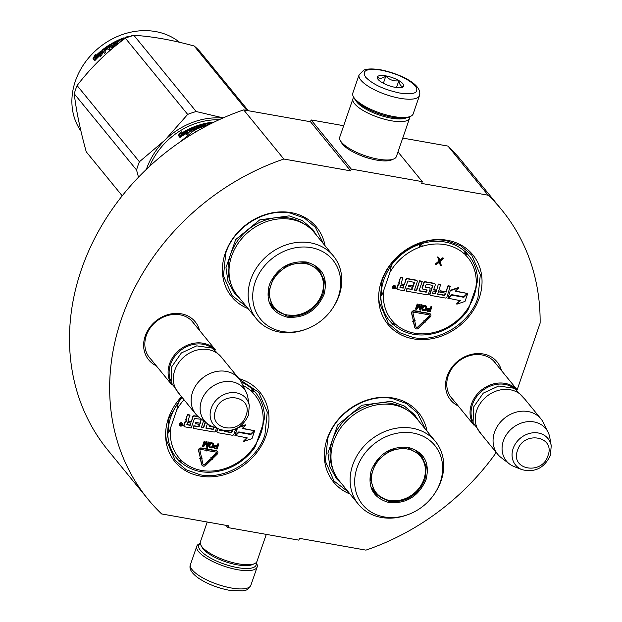 <?xml version="1.0" encoding="UTF-8"?>
<svg xmlns="http://www.w3.org/2000/svg" width="622" height="622" viewBox="0 0 622 622"><rect width="100%" height="100%" fill="white"/><g stroke="black" fill="none" stroke-linecap="round" stroke-linejoin="round"><path stroke-width="0.93" d="M350.645 170.863L283.834 159.03L243.676 109.907L310.487 121.741L350.645 170.863L351.267 169.067L422.291 181.647L421.677 183.436L488.138 195.207A228.492 193.769 -39.3 0 1 501.783 209.956A228.492 193.769 -39.3 0 1 540.129 323.129L517.17 389.792M495.788 451.906L494.972 454.262A228.492 193.769 -39.3 0 1 365.93 550.128L299.47 538.357L298.855 540.145L227.823 527.573L228.437 525.777L161.627 513.943A228.492 193.769 -39.3 0 1 147.982 499.194A228.492 193.769 -39.3 0 1 283.834 159.03M458.181 405.917A30.05 25.486 -39.3 0 1 448.509 372.858A30.05 25.486 -39.3 0 1 483.162 353.965A30.05 25.486 -39.3 0 1 501.441 370.549M156.246 365.759A30.05 25.486 -39.3 0 1 146.574 332.708A30.05 25.486 -39.3 0 1 181.227 313.807A30.05 25.486 -39.3 0 1 199.507 330.391M325.057 245.744A54.876 46.541 140.7 0 0 278.384 212.009A54.876 46.541 140.7 0 0 225.25 253.255A54.876 46.541 140.7 0 0 248.116 308.644M181.531 396.688A54.876 46.541 140.7 0 0 168.469 418.163A54.876 46.541 140.7 0 0 200.323 476.11A54.876 46.541 140.7 0 0 266.13 435.462A54.876 46.541 140.7 0 0 238.902 378.58M427.011 431.155A54.876 46.541 140.7 0 0 380.337 397.419A54.876 46.541 140.7 0 0 327.203 438.666A54.876 46.541 140.7 0 0 350.069 494.055M479.181 298.218A54.876 46.541 140.7 0 0 447.319 240.279A54.876 46.541 140.7 0 0 381.519 280.926A54.876 46.541 140.7 0 0 413.373 338.866A54.876 46.541 140.7 0 0 479.181 298.218M147.982 499.194L107.824 450.071A228.492 193.769 -39.3 0 1 243.676 109.907M227.823 527.573L226.004 525.349M488.138 195.207L447.98 146.084A228.492 193.769 -39.3 0 1 461.617 160.834L501.783 209.956M447.98 146.084L402.737 138.076M422.291 181.647L397.979 151.9M351.267 169.067L311.109 119.945L343.678 125.714M358.606 154.583A20.915 6.531 19 0 0 370.743 158.758M311.109 119.945L310.487 121.741M452.956 399.526A28.06 23.791 -39.3 0 1 451.479 397.901A28.06 23.791 -39.3 0 1 452.147 368.131A28.06 23.791 -39.3 0 1 481.879 354.937A28.06 23.791 -39.3 0 1 494.918 362.385A28.06 23.791 -39.3 0 1 496.216 364.158M151.022 359.368A28.06 23.791 -39.3 0 1 149.537 357.743A28.06 23.791 -39.3 0 1 150.213 327.973A28.06 23.791 -39.3 0 1 179.937 314.786A28.06 23.791 -39.3 0 1 192.983 322.227A28.06 23.791 -39.3 0 1 194.282 324.008M168.15 433.169A50.685 42.988 140.7 0 1 170.793 417.105A50.685 42.988 -39.3 0 1 178.545 402.45M263.269 423.481A50.685 42.988 -39.3 0 1 260.999 433.083A50.685 42.988 140.7 0 1 256.808 442.281M381.2 295.932A50.685 42.988 140.7 0 1 383.836 279.869A50.685 42.988 -39.3 0 1 391.596 265.213M476.32 286.237A50.685 42.988 -39.3 0 1 474.05 295.839A50.685 42.988 140.7 0 1 469.859 305.037M239.618 379.49L258.674 392.303L267.258 412.036L264.91 434.895C256.661 460.871 225.693 479.997 200.3 474.804L186.266 469.789L175.256 460.505L166.673 440.773L169.021 417.914L181.741 396.945M246.46 306.615L232.037 295.59L223.461 275.857L225.802 253.006C234.051 227.022 265.019 207.896 290.412 213.097L304.446 218.112L315.463 227.395L323.393 243.715M413.35 337.559L399.316 332.545L388.307 323.261L379.723 303.528L382.071 280.678C390.321 254.693 421.288 235.567 446.682 240.768L460.715 245.783L471.725 255.067L480.308 274.8L477.96 297.65C469.711 323.634 438.743 342.761 413.35 337.559M348.406 492.025L333.991 481.008L325.407 461.267L327.755 438.417C336.004 412.44 366.972 393.306 392.365 398.508L406.399 403.522L417.409 412.806L425.347 429.126M256.07 562.708A30.33 9.47 -161 0 1 237.635 567.629A30.33 9.47 -161 0 1 200.463 550.408A30.33 9.47 -161 0 1 200.284 543.496M256.147 562.63L256.544 563.338A31.932 9.968 -161 0 1 257.15 567.015A31.932 9.968 -161 0 1 237.674 569.721A31.932 9.968 -161 0 1 198.55 551.59A31.932 9.968 -161 0 1 196.777 546.225A31.932 9.968 -161 0 1 199.522 543.706L200.268 543.387M359.104 74.796L352.806 93.082A31.932 9.968 19 0 0 353.413 96.752L354.4 98.525A30.33 9.47 19 0 0 355.512 100.126A30.33 9.47 19 0 0 392.676 117.356A30.33 9.47 19 0 0 408.576 117.177L410.442 116.392A31.932 9.968 19 0 0 413.187 113.873L419.477 95.586C422.859 84.506 399.962 73.691 380.617 69.796C369.258 68.008 365.067 69.532 363.66 70.239L359.104 74.796A31.932 9.968 19 0 0 400 98.292A31.932 9.968 19 0 0 419.477 95.586M353.413 96.752A31.932 9.968 19 0 0 354.579 98.439A31.932 9.968 19 0 0 393.703 116.571A31.932 9.968 19 0 0 410.442 116.392M399.892 93.067C414.439 95.065 419.601 92.709 415.387 86.007C408.219 78.784 396.813 73.497 381.154 70.146C366.607 68.148 361.444 70.504 365.666 77.206C372.827 84.429 384.24 89.716 399.892 93.067M395.211 87.337A13.972 4.362 19 0 0 402.535 87.259A13.972 4.362 19 0 0 400.296 81.498A13.972 4.362 19 0 0 385.842 75.876A13.972 4.362 19 0 0 377.585 78.667A13.972 4.362 19 0 0 395.211 87.337M401.828 87.484L403.453 86.458C401.143 86.785 399.596 84.895 398.819 80.782C393.726 81.428 389.403 79.857 385.842 76.063C382.297 78.597 379.521 78.916 377.507 77.011L378.176 79.499M385.842 76.063L383.362 83.27M398.819 80.782L396.494 87.539M207.219 522.021L200.393 541.855A29.934 9.346 19 0 0 200.96 545.3L202.197 547.515A27.936 8.724 19 0 0 203.215 548.993A27.936 8.724 19 0 0 237.448 564.854A27.936 8.724 19 0 0 252.089 564.698L254.421 563.711A29.934 9.346 19 0 0 256.995 561.347L266.278 534.384M200.96 545.3A29.934 9.346 19 0 0 202.057 546.886A29.934 9.346 19 0 0 238.731 563.882A29.934 9.346 19 0 0 254.421 563.711M355.846 100.531A27.936 8.724 19 0 0 357.02 102.296A27.936 8.724 19 0 0 391.254 118.164A27.936 8.724 19 0 0 406.205 117.869M353.809 97.467A29.934 9.346 19 0 0 352.962 98.75A29.934 9.346 19 0 0 354.633 103.773A29.934 9.346 19 0 0 391.308 120.777A29.934 9.346 19 0 0 409.571 118.234A29.934 9.346 19 0 0 409.696 116.703M352.962 98.75L339.752 137.104A29.934 9.346 19 0 0 340.327 140.556L341.556 142.765A27.936 8.724 19 0 0 342.582 144.242A27.936 8.724 19 0 0 376.808 160.111A27.936 8.724 19 0 0 391.456 159.947L393.788 158.96A29.934 9.346 19 0 0 396.362 156.596L409.571 118.234M340.327 140.556A29.934 9.346 19 0 0 341.424 142.135A29.934 9.346 19 0 0 378.098 159.131A29.934 9.346 19 0 0 393.788 158.96M172.061 385.057A27.936 23.69 -39.3 0 1 169.557 363.909A27.936 23.69 140.7 0 1 190.2 344.145A27.936 23.69 140.7 0 1 215.266 349.735M170.755 380.952A27.143 23.014 -39.3 0 1 170.537 364.368A27.143 23.014 140.7 0 1 211.503 347.636M195.813 414.159L178.009 392.381A27.936 23.69 -39.3 0 1 174.782 370.3A27.936 23.69 140.7 0 1 196.078 350.334A27.936 23.69 140.7 0 1 221.269 357.02L239.073 378.798A27.936 23.69 140.7 0 0 213.882 372.111A27.936 23.69 140.7 0 0 192.587 392.078A27.936 23.69 -39.3 0 0 195.813 414.159A27.936 23.69 -39.3 0 0 199.18 417.416L207.476 423.769A25.486 21.614 -39.3 0 1 201.458 400.646A25.486 21.614 140.7 0 1 223.251 381.877A25.486 21.614 140.7 0 1 246.172 392.132L241.6 382.748A27.936 23.69 140.7 0 0 239.073 378.798M220.017 429.499C232.947 432.663 242.424 427.897 248.466 415.208L249.298 405.56A20.93 17.75 140.7 0 0 231.524 392.599A20.93 17.75 140.7 0 0 211.208 408.343A20.93 17.75 140.7 0 0 220.017 429.499L212.18 426.412A25.486 21.614 -39.3 0 1 207.476 423.769M249.298 405.56L247.828 397.264A25.486 21.614 140.7 0 0 246.172 392.132M474.003 425.207A27.936 23.69 -39.3 0 1 471.499 404.067A27.936 23.69 140.7 0 1 492.134 384.295A27.936 23.69 140.7 0 1 517.209 389.885M472.689 421.102A27.143 23.014 -39.3 0 1 472.471 404.518A27.143 23.014 140.7 0 1 513.445 387.786M497.748 454.317L479.951 432.539A27.936 23.69 -39.3 0 1 476.716 410.45A27.936 23.69 140.7 0 1 498.012 390.492A27.936 23.69 140.7 0 1 523.203 397.17L541.008 418.948A27.936 23.69 140.7 0 0 515.817 412.269A27.936 23.69 140.7 0 0 494.521 432.228A27.936 23.69 -39.3 0 0 497.748 454.317A27.936 23.69 -39.3 0 0 501.122 457.574L509.418 463.926A25.486 21.614 -39.3 0 1 503.392 440.804A25.486 21.614 140.7 0 1 525.186 422.027A25.486 21.614 140.7 0 1 548.114 432.29L543.535 422.898A27.936 23.69 140.7 0 0 541.008 418.948M521.951 469.657C534.881 472.813 544.359 468.047 550.4 455.358L551.232 445.717A20.93 17.75 140.7 0 0 533.466 432.757A20.93 17.75 140.7 0 0 513.15 448.493A20.93 17.75 140.7 0 0 521.951 469.657L514.114 466.57A25.486 21.614 -39.3 0 1 509.418 463.926M551.232 445.717L549.77 437.421A25.486 21.614 140.7 0 0 548.114 432.29M306.211 261.971C322.258 266.55 328.206 277.365 324.054 294.416C316.66 310.899 304.376 318.487 287.201 317.181C271.153 312.602 265.205 301.787 269.357 284.736C276.751 268.253 289.036 260.665 306.211 261.971M305.697 262.36L319.615 270.306L324.373 281.268L323.075 293.965C315.875 310.013 303.909 317.407 287.177 316.132L273.268 308.193L268.245 293.032L273.983 276.432L288.281 264.715L305.697 262.36M256.497 318.899A49.69 42.141 140.7 0 1 257.687 266.169A49.69 42.141 140.7 0 1 310.331 242.813A49.69 42.141 -39.3 0 1 333.439 256L314.297 232.581A49.69 42.141 -39.3 0 0 291.189 219.395A49.69 42.141 140.7 0 0 238.545 242.759A49.69 42.141 140.7 0 0 237.355 295.481L256.497 318.899A49.69 42.141 140.7 0 0 279.597 332.078A49.69 42.141 -39.3 0 0 304.897 329.621L306.032 329.209A46.697 39.598 -39.3 0 1 282.264 331.518A46.697 39.598 140.7 0 1 255.152 282.217A46.697 39.598 140.7 0 1 311.148 247.634A46.697 39.598 -39.3 0 1 333.687 306.599A46.697 39.598 -39.3 0 1 306.032 329.209M322.32 277L318.783 269.349M272.49 307.182L279.294 312.174M333.439 256A49.69 42.141 -39.3 0 1 334.325 305.558L333.687 306.599M320.159 271.511A49.69 42.141 -39.3 0 1 320.011 271.938M274.792 308.909A49.69 42.141 -39.3 0 1 274.341 308.971M149.7 166.198A66.849 56.695 -39.3 0 1 219.1 119.735M188.038 129.524L189.741 131.607L186.662 134.764L187.098 133.038A66.849 56.695 -39.3 0 0 180.271 137.268L180.675 135.44L181.025 136.024A66.056 56.019 -39.3 0 1 187.821 131.988L188.038 129.524L187.821 131.988M180.839 136.879L181.025 136.024M180.675 135.44A66.849 56.695 -39.3 0 1 187.549 131.359M189.593 131.747L188.295 130.161M186.864 133.948A66.056 56.019 -39.3 0 1 187.385 133.66L187.269 134.111M187.098 133.038L187.385 133.66M180.846 133.621L181.274 131.786L178.273 135.371L179.991 137.462L180.434 135.425A66.849 56.695 -39.3 0 1 187.315 131.32L187.751 129.671A66.849 56.695 -39.3 0 0 180.846 133.621L181.189 134.204A66.056 56.019 -39.3 0 1 187.51 130.558M178.693 135.876L180.963 133.124M209 124.657L208.098 123.553L206.691 123.825L207.453 125.419M207.857 125.247L206.691 123.825M206.551 125.667L205.291 124.12A66.056 56.019 -39.3 0 1 206.691 123.84M201.131 125.317L201.575 126.421L201.279 125.154A66.849 56.695 -39.3 0 1 205.291 124.12M201.466 125.722L201.878 126.453A66.056 56.019 -39.3 0 1 204.389 125.784L205.174 125.893L205.105 125.185L205.695 125.908M201.769 125.761A66.849 56.695 -39.3 0 1 204.319 125.076L204.389 125.784M199.009 128.171L198.504 127.557A66.849 56.695 -39.3 0 0 196.7 128.21L196.964 128.995M197.252 128.878L196.7 128.21M195.922 129.438L194.359 127.526A66.849 56.695 -39.3 0 0 190.907 128.995L191.133 129.648A66.056 56.019 -39.3 0 1 191.141 129.648L191.42 130.348A66.056 56.019 -39.3 0 1 194.499 129.011L194.305 128.35A66.849 56.695 -39.3 0 0 191.187 129.703L191.42 130.348M190.907 128.995L190.993 129.827M192.649 131.491L191.685 130.309L191.91 130.954A66.056 56.019 -39.3 0 1 192.136 130.853M191.685 130.309A66.849 56.695 -39.3 0 1 194.803 128.956L194.305 128.35M191.63 132.284L189.072 129.376L189.422 128.855L189.663 129.5A66.056 56.019 -39.3 0 1 197.734 126.227L198.504 126.289L198.371 125.605L200.121 127.751M189.422 128.855A66.849 56.695 -39.3 0 1 197.586 125.543L197.734 126.227M199.794 127.875L198.504 126.289M204.311 126.32L203.744 125.955A66.849 56.695 -39.3 0 0 201.209 126.678L200.424 126.6L199.351 125.294L199.716 124.859A66.849 56.695 -39.3 0 1 212.397 122.246L212.359 122.907M199.351 125.294L199.716 124.859L199.833 125.551A66.056 56.019 -39.3 0 1 204.669 124.268M199.475 125.978L199.833 125.551M208.113 123.568A66.056 56.019 -39.3 0 1 209.668 123.319M212.802 122.736L212.397 122.246M210.08 124.105L209.816 123.257A66.849 56.695 -39.3 0 1 212.491 122.892M209.661 123.397L209.785 124.252M210.08 123.902A66.849 56.695 -39.3 0 1 210.656 123.809M213.696 122.301L213.556 122.122A66.849 56.695 -39.3 0 1 214.162 122.075M197.594 126.445L195.79 127.098L196.373 128.28A66.056 56.019 -39.3 0 1 198.154 127.634L197.594 126.445M195.93 126.911L195.946 127.743M198.006 126.95A66.849 56.695 -39.3 0 0 196.21 127.603L195.79 127.098M196.21 127.603L196.373 128.28M189.321 130.014L189.663 129.5M192.462 131.631L191.91 130.954M204.319 125.076L205.105 125.185M191.187 129.703L190.775 129.197M197.586 125.543L198.371 125.605M207.6 125.38A73.839 62.62 140.7 0 0 194.429 130.107L195.876 131.88M180.24 141.824L194.429 130.107M239.921 298.622L234.44 293.203L227.979 281.401L225.973 267.631L235.652 239.618L259.778 219.854L289.16 215.873L302.315 220.569L312.641 229.277L316.862 235.722M222.762 118.079A67.852 57.543 140.7 0 0 165.087 139.973L139.406 161.759A75.83 64.307 140.7 0 0 137.859 165.864A75.83 64.307 140.7 0 0 136.56 170.016L74.251 93.798A75.83 64.307 -39.3 0 1 75.55 89.646A75.83 64.307 140.7 0 1 77.097 85.541C91.146 67.262 107.241 51.478 125.372 38.191A75.83 64.307 140.7 0 1 133.878 35.314C151.923 36.379 172.014 39.932 194.15 45.989L246.864 110.475M122.192 195.79L86.248 151.822C80.207 129.982 76.211 110.646 74.251 93.798M138.488 177.192L136.56 170.016M223.189 117.892L196.187 111.532A75.83 64.307 140.7 0 0 187.681 114.409L165.087 139.973A67.852 57.543 140.7 0 0 146.411 169.293M196.187 111.532L133.878 35.314M248.341 110.732L199.81 51.369A75.83 64.307 140.7 0 0 194.15 45.989M187.681 114.409L125.372 38.191M139.406 161.759L77.097 85.541M80.938 131.063A66.849 56.695 -39.3 0 1 75.379 81.078A66.849 56.695 140.7 0 1 179.587 42.304M100.702 54.837A66.849 56.695 140.7 0 0 94.964 60.482L95.15 58.406A66.849 56.695 140.7 0 1 100.974 52.886L101.285 50.755L102.988 52.831L100.445 56.827L100.702 54.837L101.106 55.747M95.555 58.756A66.056 56.019 140.7 0 0 95.454 58.857L95.353 60.054M93.02 58.631L95.368 54.269L95.143 56.361A66.849 56.695 140.7 0 1 101.036 50.957L100.756 52.878A66.849 56.695 140.7 0 0 94.941 58.414L94.731 60.731L93.02 58.631L94.754 60.528M95.182 55.941L93.549 59.059M100.888 51.968A66.056 56.019 140.7 0 0 95.648 56.82L95.143 56.361M120.808 41.651L119.712 40.313L118.367 40.92L119.502 42.669M118.367 40.92L119.681 42.529M113.772 44.131L114.059 44.745A66.056 56.019 140.7 0 1 116.415 43.486L116.151 42.856A66.849 56.695 140.7 0 0 113.772 44.131L113.274 43.524A66.849 56.695 140.7 0 1 117.037 41.55L118.553 43.408M114.572 46.619A66.849 56.695 140.7 0 0 112.465 47.878L111.735 47.948L110.794 46.79A66.849 56.695 140.7 0 0 109.153 47.855L110.226 49.309M109.153 47.855L110.304 49.262L109.083 50.087L106.937 47.466A66.849 56.695 140.7 0 0 103.866 49.706L104.574 51.004A66.056 56.019 140.7 0 1 107.318 48.982L107.381 49.06M104.169 50.46A66.849 56.695 140.7 0 1 106.945 48.415L107.318 48.982M106.945 48.415L107.443 49.021A66.849 56.695 140.7 0 0 104.667 51.066L105.071 51.603A66.056 56.019 140.7 0 0 105.071 51.603L105.794 52.489M102.218 50.421L102.498 49.776L102.218 50.421L104.644 53.391L105.818 52.473L104.667 51.066M102.638 50.95L102.91 50.312A66.056 56.019 140.7 0 1 110.156 45.243L110.887 45.181L112.737 47.451L112.699 46.821A66.849 56.695 140.7 0 1 116.298 44.784L116.438 45.103M102.91 50.312L102.498 49.776A66.849 56.695 140.7 0 1 109.83 44.652L110.156 45.243M114.984 46.277A66.056 56.019 140.7 0 0 113.017 47.427M116.298 44.784L115.638 43.983A66.849 56.695 140.7 0 0 113.282 45.297L112.535 45.352L111.47 44.038L111.789 43.478L111.781 44.644M111.47 44.038L111.789 43.478A66.849 56.695 140.7 0 1 123.856 37.841L124.019 38.517A66.056 56.019 140.7 0 0 112.1 44.084M121.601 40.251A66.056 56.019 140.7 0 0 121.562 40.267L121.78 40.896L121.64 40.306A66.849 56.695 140.7 0 1 123.599 39.52M123.856 37.841L124.353 38.447A66.849 56.695 140.7 0 0 121.368 39.606L121.64 40.306M127.883 37.234A66.056 56.019 140.7 0 0 125.465 38.012M125.551 38.121L124.999 37.437A66.849 56.695 140.7 0 1 129.018 36.177L129.104 36.799M110.296 46.183L109.596 45.709L108.36 46.51L109.013 47.824A66.056 56.019 140.7 0 1 110.63 46.782L110.296 46.183A66.849 56.695 140.7 0 0 108.656 47.249M127.347 37.429A66.849 56.695 140.7 0 0 126.639 37.654L126.647 37.693M108.71 47.085L109.013 47.824M104.271 50.25L104.574 51.004M116.415 43.486L117.682 44.1M113.562 44.139L114.059 44.745M129.018 36.177L129.874 36.542M130.978 36.185L132.952 35.672M116.151 42.856L116.905 42.825L117.846 43.975M109.83 44.652L110.56 44.582L112.699 46.821M95.15 58.406L95.578 59.813M100.974 52.886L101.425 53.399A66.056 56.019 140.7 0 0 95.664 58.849M101.713 51.276L101.425 53.399M132.074 35.788L131.584 35.765L132.074 35.788M132.245 35.819L131.537 36.006M305.348 263.604A28.628 24.281 -39.3 0 1 322.375 292.573A28.628 24.281 -39.3 0 1 294.54 315.323A28.628 24.281 -39.3 0 1 287.644 315.035A28.628 24.281 140.7 0 1 271.021 284.806A28.628 24.281 140.7 0 1 305.348 263.604M314.351 265.656A29.436 24.966 -39.3 0 1 318.114 269.256C323.354 276.09 324.77 283.865 322.375 292.573M269.769 302.121A29.436 24.966 140.7 0 0 272.537 306.514C276.362 311.078 281.284 313.908 287.294 315.012L294.54 315.323M254.281 448.174L254.336 448.112C247.159 457.839 237.954 464.805 226.727 469.011L224.192 469.867C207.134 474.726 192.556 472.121 180.458 462.045L179.688 461.874L181.375 460.863A2.791 2.371 140.7 0 0 180.831 459.837A1.998 1.057 -44.6 0 1 178.739 460.42L178.739 460.42A1.998 1.057 -44.6 0 1 178.708 460.381A51.284 43.493 -39.3 0 1 176.391 457.8A51.284 43.493 -39.3 0 1 167.785 433.239C168.904 432.298 169.892 430.362 170.739 427.415L176.842 409.688L178.46 402.224A51.284 43.493 -39.3 0 1 182.277 397.606M262.787 424.904L264.529 418.023C264.436 408.39 261.528 400.008 255.797 392.879A51.284 43.493 -39.3 0 0 253.481 390.297A1.998 1.057 135.4 0 1 252.695 392.482A49.293 41.798 -39.3 0 1 262.787 424.904L256.684 442.631C255.836 445.577 254.857 447.521 253.729 448.454M182.339 423.325A1.718 1.454 140.7 0 0 179.369 423.971A1.718 1.454 140.7 0 0 179.711 425.479M186.406 420.837A1.594 1.353 140.7 0 0 184.889 422.035L183.809 425.191A1.26 1.065 140.7 0 0 184.104 426.334M198.006 416.445L194.243 415.784A1.26 1.065 140.7 0 0 192.734 416.709L191.319 421.934L189.049 421.529A1.26 1.065 -39.3 0 1 188.318 420.2L189.733 414.983L187.463 414.579L185.877 419.166A1.594 1.353 140.7 0 0 186.211 420.581M188.349 421.016A1.26 1.065 140.7 0 0 188.777 421.203L189.049 421.529M191.047 421.607L188.777 421.203M205.221 422.043L203.371 427.415L201.45 427.081M209.357 425.036L209.326 425.121A1.26 1.065 140.7 0 0 210.057 426.451L213.976 427.143L212.918 429.11L205.999 427.882M209.039 424.849A1.26 1.065 140.7 0 0 209.357 425.938M232.41 430.408L231.353 432.376L224.713 431.202M217.63 428.566L216.783 431.03A1.26 1.065 140.7 0 0 217.078 432.173M199.452 424.569L198.395 426.536L193.846 425.736L193.325 428.356L213.945 432.002A1.26 1.065 140.7 0 0 215.453 431.077L216.472 428.107M187.463 414.579L186.149 419.492A1.594 1.353 140.7 0 0 187.074 421.18A1.594 1.353 140.7 0 0 185.162 422.361L184.073 425.518A1.26 1.065 140.7 0 0 184.804 426.847L191.164 427.975L194.429 418.474L201.271 419.298L199.926 423.178L195.736 422.439L195.347 423.566L199.81 424.632L199.141 426.568L194.118 426.062L193.325 428.356M254.686 430.735L254.414 430.408L250.542 434.21L238.599 432.096L235.147 435.478L247.354 437.919L243.793 441.418L251.957 438.658L254.686 430.735L250.806 434.537L238.864 432.422L235.419 435.804M246.848 437.834L243.529 441.091L243.793 441.418M237.083 428.224L234.883 435.711L238.762 431.909L250.697 434.024L254.149 430.642L242.424 428.286M254.149 430.642L242.183 428.527L245.628 425.145L245.356 424.818L239.439 426.816M200.541 457.178L199.646 458.608L200.502 458.725L201.808 464.681A2.558 2.169 140.7 0 0 202.189 465.474A2.558 2.169 140.7 0 0 205.734 465.357L211.13 460.086L210.345 459.339L204.949 464.611A1.275 1.081 -39.3 0 1 202.982 464.269L201.683 458.321L202.274 458.111L200.852 457.434L199.911 458.935M202.274 458.111L200.852 457.434M203.06 464.486A1.275 1.081 140.7 0 0 204.677 464.276L204.949 464.611M211.13 460.086L210.08 459.013L204.677 464.276M200.323 458.795L201.536 464.354A2.558 2.169 140.7 0 0 201.917 465.147A2.558 2.169 140.7 0 0 202.064 465.303M216.402 452.202A0.879 0.746 140.7 0 1 216.153 453.088L211.278 457.839L210.889 457.465L211.029 459.433L212.724 459.293L212.327 458.919L217.202 454.161A2.154 1.827 140.7 0 0 216.549 450.966L209.062 449.636L208.665 450.787L216.153 452.108A0.879 0.746 -39.3 0 1 216.417 453.415L211.55 458.173L211.153 457.792L211.029 459.433M217.405 451.378A2.154 1.827 140.7 0 0 216.277 450.631L208.79 449.309L208.665 450.787M212.724 459.293L212.366 458.888M207.694 448.75L201.186 447.964A2.154 1.827 140.7 0 0 198.527 450.592L200.191 457.294L201.373 456.89L199.973 450.507A0.879 0.746 -39.3 0 1 201.054 449.434L207.095 450.507L206.885 451.113L208.424 450.141L207.694 448.75L207.484 449.356L201.45 448.291A2.154 1.827 140.7 0 0 198.791 450.919L200.191 457.294M206.737 450.445L206.885 451.113M218.835 444.108L217.949 443.673L217.187 445.888L214.808 445.577L213.478 446.907L214.201 448.431L217.125 449.061L218.835 444.108L218.221 443.999L217.459 446.215L215.072 445.904L214.108 446.51L213.743 447.568L214.201 448.431M213.416 443.486L211.519 442.537L209.941 443.035L208.681 446.052L209.606 447.615L211.449 447.941L212.483 447.451L213.657 444.979L213.074 443.206L210.757 443.019L209.031 445.834L209.272 447.335M206.434 442.887L206.442 446.884L207.631 447.373L209.07 442.102L208.456 441.993L207.383 446.215L207.025 441.744L206.209 441.597L204.133 444.326M208.456 441.993L207.359 445.173M206.209 441.597L206.473 441.923L203.705 445.562L205.05 441.667L204.164 441.231L202.461 446.184L203.651 446.674L206.706 442.522L206.714 447.218M224.192 469.867A1.998 0.451 -107.3 0 0 224.27 468.786A49.293 41.798 -39.3 0 1 182.456 461.376A2.791 2.364 140.7 0 0 181.375 460.863L178.833 461.058M225.887 469.392L225.553 468.685L224.604 469.828M252.501 388.804L252.151 391.448L253.356 389.621M182.689 424.834A1.718 1.454 140.7 0 0 179.634 424.297A1.718 1.454 140.7 0 0 182.689 424.834M189.998 415.309L187.727 414.905M198.41 416.794L194.515 416.11A1.26 1.065 140.7 0 0 193.007 417.035L191.319 421.934M203.371 427.415L201.365 427.345L203.612 420.814M205.517 422.276L203.635 427.749M213.976 427.143L213.19 429.437L205.905 428.146L207.429 423.73M231.555 430.253L232.768 430.471L231.625 432.702L224.628 431.466L224.892 430.681M217.964 428.698L217.047 431.357A1.26 1.065 140.7 0 0 217.778 432.687L232.34 435.26A1.26 1.065 140.7 0 0 233.849 434.335L235.73 428.869M195.736 422.439L195.619 423.893M199.926 423.178L196.008 422.766M201.271 419.298L200.198 423.504M237.55 427.975L234.883 435.711M245.628 425.145L237.985 427.726M207.297 442.071L206.473 441.923M209.334 442.429L208.72 442.32M204.164 441.231L202.733 446.51M205.05 441.667L204.436 441.566M180.279 425.549L180.854 423.341L181.616 424.492L182.199 423.582L181.445 425.751L180.155 425.401M187.541 422.462L190.931 423.061L190.138 425.355L186.919 424.709L187.541 422.462M222.614 430.3L222 430.999L219.722 430.595L219.76 429.398M217.241 446.845L216.697 448.423L214.357 447.677L214.955 446.549L217.241 446.845M210.298 447.179L209.598 446.386L210.43 443.96L211.566 443.494L212.755 443.82L213.043 444.87L212.25 446.853L211.115 447.327L209.676 446.682M180.963 423.357L181.041 424.258M181.22 425.324L181.445 425.751M181.181 425.425L180.201 425.254M190.573 422.999L190.138 425.355M189.873 425.028L186.849 424.492M222.264 430.222L222.474 430.704M219.722 430.595L222.209 430.377M216.884 446.783L216.697 448.423M216.433 448.097L214.753 448.081M212.74 443.805L213.089 444.435M212.817 444.108L213.043 444.87M212.778 444.543L212.499 446.456M212.234 446.122L212.25 446.853M211.985 446.526L211.939 447.132M211.674 446.806L211.558 447.288M210.85 447L210.034 446.853M180.574 424.492L181.329 425.339L181.484 424.873L180.45 424.834M181.484 424.873L180.691 424.453M437.694 332.63L437.243 332.63C420.184 337.482 405.606 334.877 393.508 324.808L392.739 324.637L394.426 323.627A2.791 2.371 140.7 0 0 393.882 322.593A1.998 1.057 -44.6 0 1 391.79 323.176L391.79 323.176A1.998 1.057 -44.6 0 1 391.759 323.137A51.284 43.493 -39.3 0 1 389.442 320.563A51.284 43.493 -39.3 0 1 380.835 296.002C381.955 295.061 382.942 293.118 383.79 290.171L389.893 272.444L391.51 264.98A51.284 43.493 -39.3 0 1 418.8 244.609A1.998 0.404 70 0 1 419.866 247.121A2.791 2.364 140.7 0 0 421.024 246.39L420.635 243.614M475.838 287.667L477.572 280.786C477.486 271.153 474.578 262.772 468.848 255.642A51.284 43.493 -39.3 0 0 466.531 253.061A1.998 1.057 135.4 0 1 465.746 255.245A49.293 41.798 -39.3 0 1 475.838 287.667L469.734 305.394C468.887 308.341 467.907 310.277 466.78 311.218M437.694 332.638L439.77 331.775C451.004 327.561 460.21 320.594 467.386 310.868L467.332 310.938M395.39 286.089A1.718 1.454 140.7 0 0 392.42 286.726A1.718 1.454 140.7 0 0 392.762 288.235M399.456 283.601A1.594 1.353 140.7 0 0 397.94 284.798L396.859 287.955A1.26 1.065 140.7 0 0 397.155 289.09M416.981 280.646A1.26 1.065 140.7 0 0 416.281 280.133L407.293 278.539A1.26 1.065 140.7 0 0 405.785 279.472L404.37 284.689L402.092 284.293A1.26 1.065 -39.3 0 1 401.369 282.963L402.784 277.739L400.514 277.342L398.927 281.929A1.594 1.353 140.7 0 0 399.262 283.344M401.4 283.78A1.26 1.065 140.7 0 0 401.828 283.966L402.092 284.293M404.098 284.363L401.828 283.966M412.503 287.333L411.445 289.3L406.897 288.491L406.376 291.112L426.995 294.766A1.26 1.065 140.7 0 0 428.504 293.833L430.082 289.246A1.26 1.065 140.7 0 0 429.351 287.916L425.121 286.789L426.397 284.2L432.935 285.428L430.097 294.12A1.26 1.065 140.7 0 0 430.828 295.442L445.391 298.024A1.26 1.065 140.7 0 0 446.899 297.091L450.289 286.151L448.011 285.755L445.943 291.772L439.972 290.715L439.855 292.177L445.818 293.234L444.676 295.466L437.678 294.222L440.664 284.448L438.386 284.044L436.582 290.396L433.596 289.868L435.283 284.977A1.26 1.065 140.7 0 0 434.553 283.648L425.565 282.054A1.26 1.065 140.7 0 0 424.056 282.987L422.377 287.885A1.26 1.065 140.7 0 0 423.108 289.207L427.213 290.007L426.241 292.2L418.956 290.909L422.214 281.463L419.671 280.732L416.421 290.179L414.501 289.836M427.011 289.899L425.969 291.873L419.049 290.645M434.988 283.834A1.26 1.065 140.7 0 0 434.288 283.321L425.3 281.727A1.26 1.065 140.7 0 0 423.792 282.66L422.105 287.551A1.26 1.065 140.7 0 0 422.408 288.694M436.31 290.07L433.689 289.603M445.461 293.164L444.403 295.131L437.764 293.957M432.733 285.319L429.833 293.794A1.26 1.065 140.7 0 0 430.129 294.929M429.786 288.103A1.26 1.065 140.7 0 0 429.087 287.589L425.355 287.208M414.299 282.061L412.977 285.941L408.786 285.195L408.397 286.322L412.86 287.395L412.192 289.331L407.169 288.818L406.376 291.112M467.736 293.498L467.464 293.172L463.592 296.974L451.65 294.859L448.198 298.241L460.404 300.683L456.843 304.181L465.007 301.421L467.736 293.498L463.856 297.3L451.914 295.186L448.462 298.568M459.899 300.589L456.579 303.855L456.843 304.181M467.2 293.405L455.234 291.283L458.678 287.908L458.406 287.582L450.367 290.295L447.933 298.474L451.805 294.673L463.748 296.787L467.2 293.405L455.475 291.049M413.591 319.933L412.697 321.364L413.552 321.488L414.858 327.436A2.558 2.169 140.7 0 0 415.239 328.237A2.558 2.169 140.7 0 0 418.785 328.121L424.181 322.849L423.395 322.103L418 327.366A1.275 1.081 -39.3 0 1 416.032 327.024L414.734 321.076L415.325 320.874L413.902 320.19L412.961 321.691M415.325 320.874L413.7 319.895M416.11 327.25A1.275 1.081 140.7 0 0 417.727 327.04L418 327.366M424.181 322.849L423.131 321.768L417.727 327.04M413.373 321.551L414.586 327.11A2.558 2.169 140.7 0 0 414.967 327.903A2.558 2.169 140.7 0 0 415.115 328.058M429.452 314.965A0.879 0.746 140.7 0 1 429.203 315.844L424.328 320.602L423.94 320.229L424.072 322.196L425.775 322.056L425.378 321.683L430.253 316.925A2.154 1.827 140.7 0 0 429.6 313.721L422.113 312.399L421.716 313.542L429.203 314.872A0.879 0.746 -39.3 0 1 429.468 316.178L424.593 320.929L424.204 320.555L424.072 322.196M430.455 314.141A2.154 1.827 140.7 0 0 429.328 313.395L421.84 312.073L421.716 313.542M425.775 322.056L425.417 321.644M420.744 311.505L414.229 310.72A2.154 1.827 140.7 0 0 411.577 313.348L413.241 320.058L414.415 319.646L413.024 313.27A0.879 0.746 -39.3 0 1 414.104 312.197L420.145 313.263L419.936 313.877L421.475 312.897L420.744 311.505L420.534 312.12L414.501 311.047A2.154 1.827 140.7 0 0 411.842 313.675L413.241 320.058M419.78 313.2L419.936 313.877M431.878 306.871L430.999 306.436L430.237 308.644L427.858 308.333L426.529 309.663L427.252 311.187L430.175 311.816L431.878 306.871L431.271 306.763L430.51 308.971L428.123 308.66L427.151 309.274L426.793 310.324L427.252 311.187M426.467 306.249L424.569 305.293L422.991 305.799L421.732 308.815L422.657 310.378L424.499 310.705L425.534 310.215L426.708 307.742L426.124 305.962L423.807 305.775L422.081 308.598L422.322 310.09M419.485 305.643L419.492 309.647L420.682 310.137L422.12 304.866L421.506 304.757L420.433 308.978L420.075 304.5L419.259 304.36L417.183 307.081M421.506 304.757L420.41 307.937M419.259 304.36L419.523 304.687L416.756 308.325L418.101 304.43L417.214 303.995L415.512 308.94L416.701 309.429L419.757 305.285L419.764 309.974M439.28 262.173L440.213 265.011L441.363 265.493L440.057 261.535L443.836 258.324L442.677 257.835L439.738 260.268M442.677 257.835L442.95 258.169L439.878 260.696L438.805 257.43L437.647 256.948L438.899 261.053L435.182 264.117L436.333 264.599L439.404 262.072L440.477 265.337M437.243 332.63A1.998 0.451 -107.3 0 0 437.32 331.542A49.293 41.798 -39.3 0 1 395.506 324.14A2.791 2.364 140.7 0 0 394.426 323.627L391.883 323.821M438.938 332.156L438.603 331.448L437.647 332.591M465.551 251.568L465.202 254.211L466.407 252.377M419.352 244.049L421.024 246.39A2.791 2.371 140.7 0 0 422.307 246.296A49.293 41.798 -39.3 0 1 464.121 253.698A2.791 2.364 140.7 0 0 465.202 254.211A2.791 2.371 140.7 0 0 465.746 255.245M395.74 287.597A1.718 1.454 140.7 0 0 392.684 287.053A1.718 1.454 140.7 0 0 395.74 287.597M400.514 277.342L399.2 282.256A1.594 1.353 140.7 0 0 400.125 283.943A1.594 1.353 140.7 0 0 398.212 285.125L397.124 288.281A1.26 1.065 140.7 0 0 397.855 289.603L404.214 290.731L407.962 280.934L414.547 282.481L413.249 286.268L409.058 285.521L408.67 286.649M403.048 278.073L400.778 277.669M416.421 290.179L414.415 290.101L417.276 281.789A1.26 1.065 140.7 0 0 416.546 280.46L407.558 278.866A1.26 1.065 140.7 0 0 406.057 279.799L404.37 284.689M419.671 280.732L416.686 290.505M422.214 281.463L419.936 281.058M438.386 284.044L436.582 290.396M440.928 284.775L438.658 284.371M439.972 290.715L439.855 292.177M445.943 291.772L440.244 291.042M448.011 285.755L446.207 292.099M450.553 286.478L448.283 286.081M450.367 290.295L447.933 298.474M458.678 287.908L450.639 290.622M420.34 304.827L419.523 304.687M422.385 305.192L421.77 305.083M417.214 303.995L415.784 309.266M418.101 304.43L417.486 304.321M443.836 258.324L442.95 258.169M438.899 261.053L439.171 261.38L435.447 264.443M437.647 256.948L439.171 261.38M438.805 257.43L437.911 257.275M393.322 288.305L393.905 286.104L394.371 286.182L394.208 287.17L395.25 286.338L394.496 288.515L393.205 288.165M400.591 285.218L403.981 285.825L403.188 288.118L399.969 287.473L400.591 285.218M433.207 290.995L436.193 291.524L435.524 293.46L432.585 293.25L433.207 290.995M430.292 309.608L429.748 311.187L427.407 310.432L428.006 309.313L430.292 309.608M423.349 309.943L422.649 309.142L423.481 306.724L424.616 306.257L425.806 306.576L426.093 307.633L425.3 309.616L424.165 310.083L422.727 309.445M394.014 286.12L394.091 287.022M394.262 288.079L394.496 288.515M394.231 288.188L393.252 288.017M403.624 285.762L403.188 288.118M402.924 287.792L399.899 287.255M435.835 291.461L435.524 293.46M432.772 293.359L435.26 293.133M429.934 309.538L429.748 311.187M429.475 310.86L427.804 310.837M425.79 306.568L426.14 307.198M425.868 306.864L426.093 307.633M425.829 307.307L425.549 309.212M425.285 308.885L425.3 309.616M425.036 309.289L424.989 309.896M424.725 309.569L424.608 310.051M423.901 309.756L423.084 309.616M393.625 287.247L393.765 287.939M393.672 287.232L394.379 288.103L394.535 287.636L393.742 287.216M394.535 287.636L393.905 287.519M408.164 447.381C424.212 451.961 430.16 462.776 426.008 479.826C418.614 496.309 406.329 503.898 389.154 502.592C373.107 498.012 367.159 487.197 371.311 470.146C378.705 453.663 390.989 446.075 408.164 447.381M407.651 447.77L421.56 455.716L426.327 466.679L425.028 479.375C417.821 495.423 405.863 502.817 389.131 501.55L375.214 493.604L370.199 478.45L375.937 461.843L390.235 450.134L407.651 447.77M358.451 504.31A49.69 42.141 140.7 0 1 359.64 451.588A49.69 42.141 140.7 0 1 412.285 428.224A49.69 42.141 -39.3 0 1 435.384 441.41L416.242 417.992A49.69 42.141 -39.3 0 0 393.143 404.813A49.69 42.141 140.7 0 0 340.498 428.169A49.69 42.141 140.7 0 0 339.309 480.892L358.451 504.31A49.69 42.141 140.7 0 0 381.55 517.488A49.69 42.141 -39.3 0 0 406.842 515.032L407.985 514.619A46.697 39.598 -39.3 0 1 384.217 516.929A46.697 39.598 140.7 0 1 357.106 467.627A46.697 39.598 140.7 0 1 413.101 433.044A46.697 39.598 -39.3 0 1 435.641 492.01A46.697 39.598 -39.3 0 1 407.985 514.619M424.266 462.418L420.736 454.76M374.444 492.593L381.247 497.592M435.384 441.41A49.69 42.141 -39.3 0 1 436.279 490.968L435.641 492.01M422.113 456.921A49.69 42.141 -39.3 0 1 421.965 457.357M376.745 494.319A49.69 42.141 -39.3 0 1 376.294 494.381M341.875 484.033L336.393 478.613L329.932 466.811L327.926 453.041L337.606 425.028L361.732 405.264L391.114 401.283L404.269 405.987L414.594 414.687L418.816 421.141M407.301 449.014A28.628 24.281 -39.3 0 1 424.328 477.984A28.628 24.281 -39.3 0 1 396.494 500.741A28.628 24.281 -39.3 0 1 389.59 500.446A28.628 24.281 140.7 0 1 372.967 470.216A28.628 24.281 140.7 0 1 407.301 449.014M416.305 451.067A29.436 24.966 -39.3 0 1 420.068 454.666C425.308 461.501 426.723 469.276 424.328 477.984M371.715 487.539A29.436 24.966 140.7 0 0 374.491 491.924C378.316 496.488 383.238 499.318 389.248 500.43L396.494 500.741M257.15 567.015L250.86 585.302A31.932 9.968 -161 0 1 231.376 588A31.932 9.968 -161 0 1 190.48 564.512L196.777 546.225M215.632 410.162C207.872 429.779 240.162 435.501 246.024 415.543C253.792 395.926 221.494 390.204 215.632 410.162M517.574 450.312C509.807 469.937 542.104 475.651 547.966 455.693C555.726 436.076 523.436 430.362 517.574 450.312M231.143 284.308A48.827 41.41 140.7 0 1 241.072 236.453A48.827 41.41 140.7 0 1 289.207 218.065A48.827 41.41 -39.3 0 1 304.578 224.278M180.831 459.837A49.293 41.798 -39.3 0 1 170.739 427.415M256.684 442.631A49.293 41.798 -39.3 0 1 226.711 467.954A2.791 2.364 140.7 0 0 225.553 468.685A2.791 2.371 140.7 0 0 224.27 468.786M226.727 469.011A1.998 0.404 -110 0 0 226.711 467.954M241.227 382.009A51.284 43.493 -39.3 0 1 251.793 388.696A1.998 1.05 131.8 0 1 251.07 390.935A2.791 2.364 140.7 0 0 252.151 391.448A2.791 2.371 140.7 0 0 252.695 392.482M176.842 409.688A49.293 41.798 -39.3 0 1 184.034 399.752M180.458 462.045A1.998 1.05 -48.2 0 0 182.456 461.376M242.907 385.438A49.293 41.798 -39.3 0 1 251.07 390.935M393.882 322.593A49.293 41.798 -39.3 0 1 383.79 290.171M469.734 305.394A49.293 41.798 -39.3 0 1 439.762 330.717A2.791 2.364 140.7 0 0 438.603 331.448A2.791 2.371 140.7 0 0 437.32 331.542M439.77 331.775A1.998 0.404 -110 0 0 439.762 330.717M422.307 246.296A1.998 0.451 72.7 0 0 421.335 243.754A51.284 43.493 -39.3 0 1 464.844 251.451A1.998 1.05 131.8 0 1 464.121 253.698M389.893 272.444A49.293 41.798 -39.3 0 1 419.866 247.121M393.508 324.808A1.998 1.05 -48.2 0 0 395.506 324.14M333.097 469.719A48.827 41.41 140.7 0 1 343.025 421.872A48.827 41.41 140.7 0 1 391.16 403.476A48.827 41.41 -39.3 0 1 406.531 409.688M250.86 585.302C248.699 588.637 246.887 590.27 245.418 590.192L242.409 590.9L229.339 590.294C217.731 588.047 207.546 584.066 198.783 578.343C191.514 573.227 188.746 568.617 190.48 564.512M148.238 355.971L172.115 385.173M191.498 320.602L215.375 349.805M450.18 396.121L474.05 425.324M493.44 360.76L517.31 389.955M179.867 394.651L171.136 382.437L171.703 366.809L181.375 352.946L196.754 345.855L212.584 348.141L223.127 359.283M481.801 434.801L473.07 422.587L473.637 406.967L483.31 393.096L498.688 386.005L514.526 388.299L525.061 399.441M271.705 306.024L272.117 305.985M317.671 268.735L317.795 268.346M178.739 460.42L176.391 457.8M391.79 323.176L389.442 320.563M373.659 491.434L374.063 491.396M419.625 454.146L419.749 453.757"/></g></svg>
